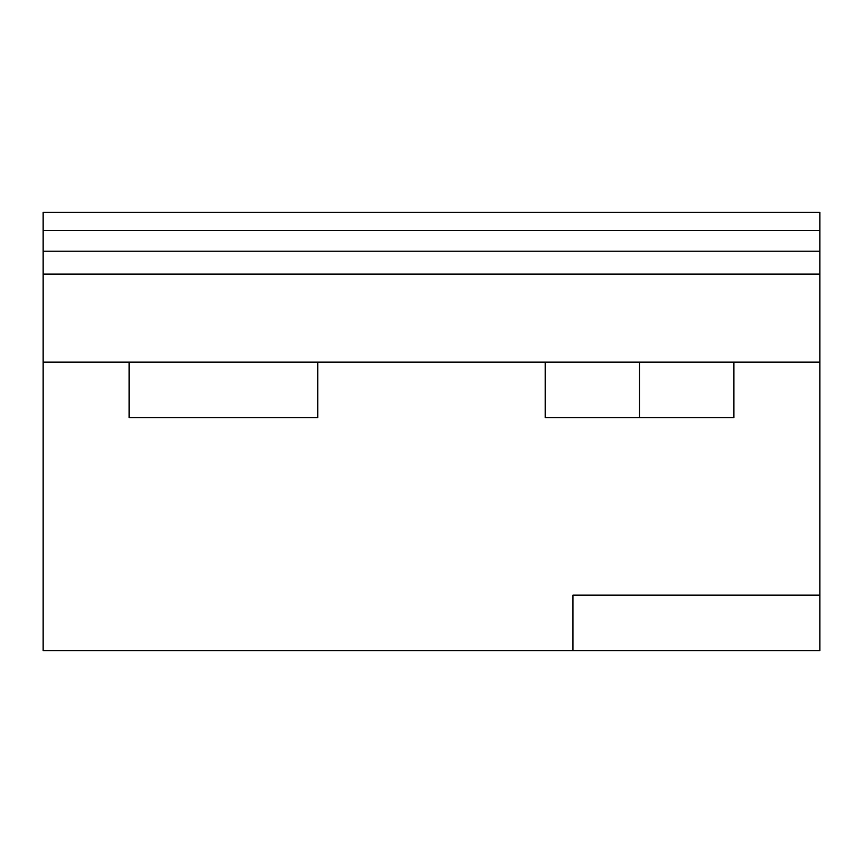 <?xml version="1.0" encoding="UTF-8"?>
<svg xmlns="http://www.w3.org/2000/svg" width="863" height="863" viewBox="0 0 863 863"><rect width="100%" height="100%" fill="white"/><g stroke="black" fill="none" stroke-linecap="round" stroke-linejoin="round"><path stroke-width="1.29" d="M129.137 362.147L129.137 417.627L317.767 417.627L129.137 417.627L129.137 362.147L129.137 417.627L317.767 417.627L317.767 362.147L819.85 362.147L819.85 251.198L43.15 251.198L43.15 362.147L317.767 362.147L317.767 417.627L317.767 362.147L129.137 362.147L317.767 362.147M639.548 417.627L545.233 417.627L545.233 362.147L639.548 362.147L639.548 417.627L545.233 417.627L639.548 417.627L639.548 362.147L639.548 417.627L733.863 417.627L733.863 362.147L733.863 417.627L733.863 362.147L639.548 362.147L733.863 362.147M819.85 362.147L819.85 650.637L572.967 650.637L572.967 595.157L819.85 595.157M43.15 230.615L43.15 212.363L819.85 212.363L819.85 230.615L43.15 230.615L43.15 251.198M819.85 251.198L819.85 230.615M43.15 362.147L43.15 650.637L572.967 650.637M545.233 362.147L545.233 417.627L545.233 362.147L639.548 362.147M43.15 274.121L819.85 274.121"/></g></svg>
